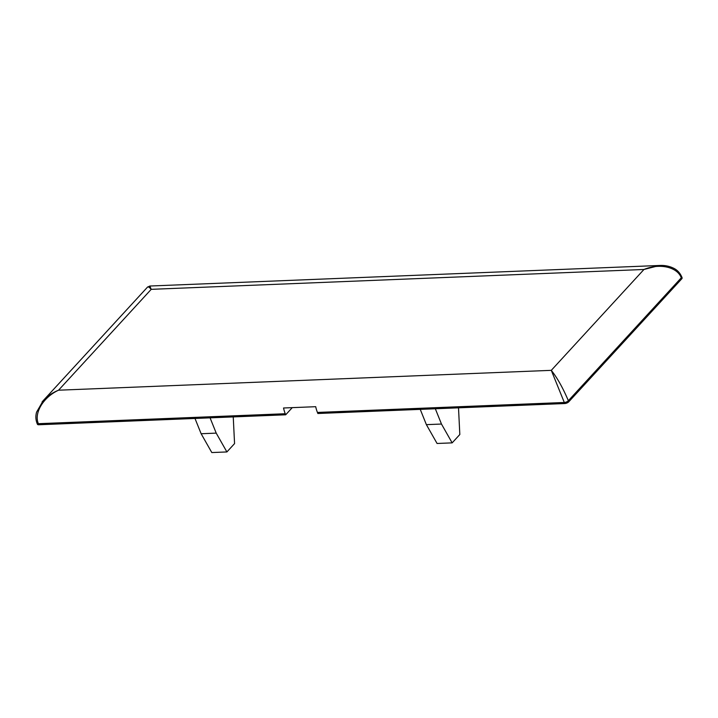 <?xml version="1.0" encoding="UTF-8"?>
<svg xmlns="http://www.w3.org/2000/svg" width="718" height="718" viewBox="0 0 718 718"><rect width="100%" height="100%" fill="white"/><g stroke="black" fill="none" stroke-linecap="round" stroke-linejoin="round"><path stroke-width="1.08" d="M292.253 407.644L285.683 414.798L285.252 413.739A23.802 14.172 -92.3 0 1 283.538 407.995L315.714 406.693A23.802 14.172 87.7 0 0 317.437 412.437L317.859 413.496L564.734 403.543A3.132 1.292 -21.9 0 0 568.782 401.775L681.705 278.862A3.132 1.292 -21.9 0 0 682.1 277.794L681.678 276.735A3.132 1.292 -21.9 0 1 681.283 277.803L681.705 278.862M36.995 423.153A3.132 1.292 -21.9 0 0 37.004 423.189L37.426 424.248A3.132 1.292 -21.9 0 0 38.799 424.751L285.683 414.798M194.982 418.45L201.13 433.735L216.217 433.125L226.897 451.945L234.562 443.598L233.242 416.907M201.13 433.735L211.81 452.555L226.897 451.945M210.069 417.84L216.217 433.125M435.323 408.757L441.471 424.042L426.384 424.652L437.065 443.473L452.152 442.871L459.825 434.516L458.506 407.824M441.471 424.042L452.152 442.871M420.245 409.368L426.384 424.652M147.504 287.119L147.54 287.083C148.132 286.491 149.362 287.245 151.211 289.336L149.829 286.024L659.609 265.472L643.965 269.474C659.501 262.95 677.289 266.916 681.283 277.803L568.36 400.716C562.912 387.899 557.222 377.776 551.289 370.344L564.734 403.543M661.763 265.454L659.609 265.472M38.799 424.751L38.377 423.692C33.737 413.083 43.349 397.126 58.544 390.206C52.486 392.692 47.415 396.121 43.34 400.5L42.075 401.954M43.206 400.653L36.573 412.159C35.523 415.946 35.667 419.626 37.004 423.189A3.132 1.292 -21.9 0 0 38.377 423.692L285.252 413.739M317.437 412.437L564.312 402.484A3.132 1.292 -21.9 0 0 568.36 400.716L568.782 401.775M151.211 289.336L643.965 269.474L551.289 370.344L58.544 390.206L151.211 289.336M659.663 265.481C664.778 265.193 669.571 266.172 674.022 268.424C677.406 270.165 679.955 272.939 681.669 276.735A3.132 1.292 -21.9 0 0 681.66 276.708M147.531 287.137L149.829 286.06M43.34 400.5L147.54 287.083"/></g></svg>
